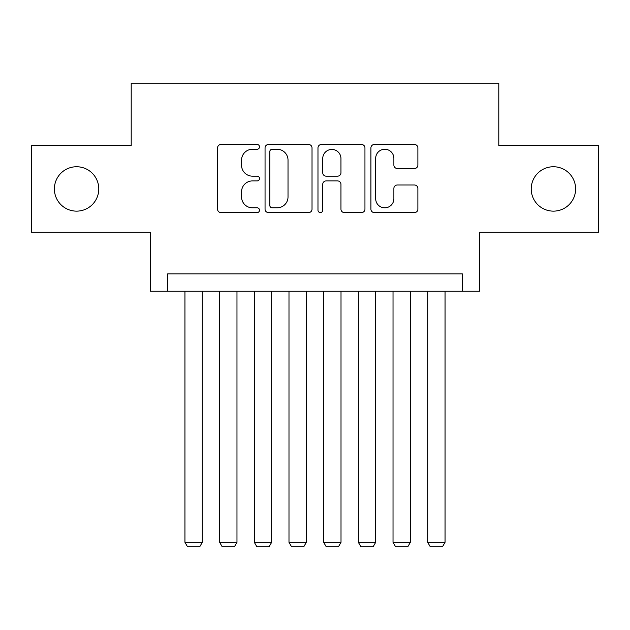 <?xml version="1.0" encoding="UTF-8"?>
<svg xmlns="http://www.w3.org/2000/svg" width="630" height="630" viewBox="0 0 630 630"><rect width="100%" height="100%" fill="white"/><g stroke="black" fill="none" stroke-linecap="round" stroke-linejoin="round"><path stroke-width="0.94" d="M259.513 146.885A2.386 2.386 0 0 0 257.135 144.498L220.965 144.498A3.402 3.402 0 0 0 217.563 147.9L217.563 209.176A3.402 3.402 0 0 0 220.965 212.578L257.135 212.578A2.386 2.386 0 0 0 259.513 210.192A2.386 2.386 0 0 0 257.135 207.813L252.449 207.813A10.891 10.891 0 0 1 241.558 196.922L241.558 191.811A10.891 10.891 0 0 1 252.449 180.92L257.135 180.92A2.386 2.386 0 0 0 259.513 178.542A2.386 2.386 0 0 0 257.135 176.156L252.449 176.156A10.891 10.891 0 0 1 241.558 165.265L241.558 160.154A10.891 10.891 0 0 1 252.449 149.263L257.135 149.263A2.386 2.386 0 0 0 259.513 146.885M531.224 188.945A22.192 22.192 0 0 0 553.416 211.137A22.192 22.192 0 0 0 575.615 188.945A22.192 22.192 0 0 0 553.416 166.745A22.192 22.192 0 0 0 531.224 188.945M54.385 188.945A22.192 22.192 0 0 0 76.584 211.137A22.192 22.192 0 0 0 98.776 188.945A22.192 22.192 0 0 0 76.584 166.745A22.192 22.192 0 0 0 54.385 188.945M414.477 168.494A3.402 3.402 0 0 0 417.887 165.091L417.887 147.9A3.402 3.402 0 0 0 414.477 144.498L374.315 144.498A3.402 3.402 0 0 0 370.912 147.9L370.912 209.176A3.402 3.402 0 0 0 374.315 212.578L414.477 212.578A3.402 3.402 0 0 0 417.887 209.176L417.887 188.409A3.402 3.402 0 0 0 414.477 185.007L397.294 185.007A3.402 3.402 0 0 0 393.884 188.409L393.884 198.71A9.104 9.104 0 0 1 384.78 207.813A9.104 9.104 0 0 1 375.677 198.71L375.677 158.366A9.104 9.104 0 0 1 384.78 149.263A9.104 9.104 0 0 1 393.884 158.366L393.884 165.091A3.402 3.402 0 0 0 397.294 168.494L414.477 168.494M462.388 291.241L479.721 291.241L479.721 232.289L598.5 232.289L598.5 145.593L498.795 145.593L498.795 83.168L131.205 83.168L131.205 145.593L31.5 145.593L31.5 232.289L150.279 232.289L150.279 291.241L462.388 291.241L462.388 273.908L167.612 273.908L167.612 291.241M312.023 147.9A3.402 3.402 0 0 0 308.621 144.498L268.451 144.498A3.402 3.402 0 0 0 265.049 147.9L265.049 209.176A3.402 3.402 0 0 0 268.451 212.578L308.621 212.578A3.402 3.402 0 0 0 312.023 209.176L312.023 147.9M321.379 144.498L361.549 144.498A3.402 3.402 0 0 1 364.951 147.9L364.951 209.176A3.402 3.402 0 0 1 361.549 212.578L344.358 212.578A3.402 3.402 0 0 1 340.956 209.176L340.956 184.322A3.402 3.402 0 0 0 337.554 180.92L326.151 180.92A3.402 3.402 0 0 0 322.741 184.322L322.741 210.192A2.386 2.386 0 0 1 320.363 212.578A2.386 2.386 0 0 1 317.977 210.192L317.977 147.9A3.402 3.402 0 0 1 321.379 144.498M272.191 149.263A2.386 2.386 0 0 0 269.813 151.649L269.813 205.427A2.386 2.386 0 0 0 272.191 207.813L277.129 207.813A10.891 10.891 0 0 0 288.02 196.922L288.02 160.154A10.891 10.891 0 0 0 277.129 149.263L272.191 149.263M340.956 158.54A9.104 9.104 0 0 0 331.852 149.436A9.104 9.104 0 0 0 322.741 158.54L322.741 172.754A3.402 3.402 0 0 0 326.151 176.156L337.554 176.156A3.402 3.402 0 0 0 340.956 172.754L340.956 158.54M202.293 291.241L202.293 542.32L184.952 542.32L184.952 291.241M202.293 542.32L199.694 546.832L187.559 546.832L184.952 542.32M236.975 291.241L236.975 542.32L219.634 542.32L219.634 291.241M236.975 542.32L234.368 546.832L222.232 546.832L219.634 542.32M271.648 291.241L271.648 542.32L254.315 542.32L254.315 291.241M271.648 542.32L269.049 546.832L256.914 546.832L254.315 542.32M306.33 291.241L306.33 542.32L288.989 542.32L288.989 291.241M306.33 542.32L303.731 546.832L291.595 546.832L288.989 542.32M341.011 291.241L341.011 542.32L323.67 542.32L323.67 291.241M341.011 542.32L338.404 546.832L326.269 546.832L323.67 542.32M375.685 291.241L375.685 542.32L358.352 542.32L358.352 291.241M375.685 542.32L373.086 546.832L360.951 546.832L358.352 542.32M410.366 291.241L410.366 542.32L393.025 542.32L393.025 291.241M410.366 542.32L407.767 546.832L395.632 546.832L393.025 542.32M445.048 291.241L445.048 542.32L427.707 542.32L427.707 291.241M445.048 542.32L442.441 546.832L430.306 546.832L427.707 542.32"/></g></svg>
